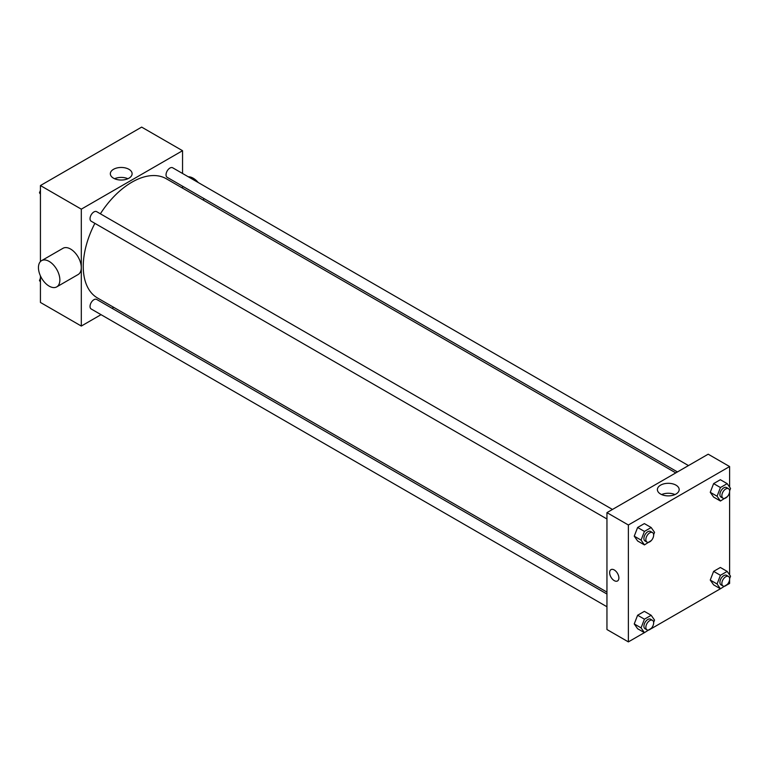 <?xml version="1.0" encoding="UTF-8"?>
<svg xmlns="http://www.w3.org/2000/svg" width="769" height="769" viewBox="0 0 769 769"><rect width="100%" height="100%" fill="white"/><g stroke="black" fill="none" stroke-linecap="round" stroke-linejoin="round"><path stroke-width="1.15" d="M101.037 314.665L81.312 326.056L40.43 302.448L40.43 275.888M40.43 261.566L40.43 185.55L141.659 127.106L182.551 150.705L182.551 173.486M113.716 307.34L112.053 308.311M94.875 223.346A68.835 39.738 120 0 0 83.254 266.478A68.835 39.738 120 0 0 97.509 297.988L606.952 592.111M675.788 472.897L166.344 178.773A68.835 39.738 120 0 0 100.374 213.801M182.551 186.204L182.551 188.126M81.312 326.056L81.312 209.158L182.551 150.705M688.466 465.572L172.689 167.786A5.508 3.182 120 0 0 168.44 169.267A5.508 3.182 120 0 0 166.037 174.803A5.508 3.182 120 0 0 167.181 177.331L677.451 471.935M606.952 594.043L96.683 299.429A5.508 3.182 120 0 0 92.434 300.91A5.508 3.182 120 0 0 90.031 306.447A5.508 3.182 120 0 0 91.175 308.975L606.952 606.76M606.952 518.988L91.175 221.212A5.508 3.182 -60 0 1 91.175 214.849A5.508 3.182 -60 0 1 96.683 211.667L612.46 509.453M81.312 209.158L40.43 185.55M113.524 178.197A10.891 6.287 180 0 1 110.332 173.746A10.891 6.287 180 0 1 121.223 167.459A10.891 6.287 180 0 1 132.114 173.746A10.891 6.287 180 0 1 125.385 179.562A10.891 6.287 180 0 1 113.524 178.197M41.584 260.653L63 248.291A15.14 8.747 60 0 1 74.67 252.347A15.14 8.747 60 0 1 81.283 267.583A15.14 8.747 60 0 1 78.14 274.523L56.733 286.885A15.14 8.747 60 0 1 41.584 278.138A15.14 8.747 60 0 1 41.584 260.653A15.14 8.747 60 0 1 53.253 264.709A15.14 8.747 60 0 1 59.867 279.954A15.14 8.747 60 0 1 56.733 286.885M203.439 200.19A15.14 8.747 -120 0 0 203.823 198.479M198.2 182.522A15.14 8.747 -120 0 0 188.242 176.774M114.552 178.725A10.891 6.287 180 0 1 127.885 178.725M644.393 632.647L628.369 641.894L606.952 629.532L606.952 512.635L708.191 454.191L729.608 466.552L729.608 487.104M729.608 579.634L729.608 583.45L727.205 584.834M720.399 588.766L651.199 628.715M713.622 497.091L710.248 492.295L713.622 483.605L720.361 479.712L713.622 483.605L710.248 492.295L713.622 497.091L720.438 501.023L717.064 496.226L720.438 487.536L727.176 483.643L730.55 488.44L729.627 490.814M637.616 628.734L634.242 623.938L637.616 615.248L644.364 611.355L637.616 615.248L634.242 623.938L637.616 628.734L644.432 632.666L641.058 627.869L644.432 619.18L651.17 615.287L654.544 620.083L653.621 622.457M729.608 491.872L729.608 574.866M628.369 641.894L628.369 524.996L729.608 466.552M713.622 584.853L710.248 580.057L713.622 571.367L720.361 567.474L713.622 571.367L710.248 580.057L713.622 584.853L720.438 588.785L717.064 583.988L720.438 575.299L727.176 571.405L730.55 576.202L729.627 578.576M637.616 540.972L634.242 536.176L637.616 527.486L644.364 523.593L637.616 527.486L634.242 536.176L637.616 540.972L644.432 544.904L641.058 540.107L644.432 531.417L651.17 527.524L654.544 532.321L653.621 534.695M628.369 524.996L606.952 512.635M660.581 494.034A10.891 6.287 180 0 1 657.389 489.593A10.891 6.287 180 0 1 668.28 483.307A10.891 6.287 180 0 1 679.171 489.593A10.891 6.287 180 0 1 672.452 495.399A10.891 6.287 180 0 1 660.581 494.034M618.882 577.971A6.537 3.778 60 0 1 617.526 580.96A6.537 3.778 60 0 1 610.99 577.183A6.537 3.778 60 0 1 610.99 569.637A6.537 3.778 60 0 1 616.027 571.386A6.537 3.778 60 0 1 618.882 577.971M617.526 580.96A6.537 3.778 60 0 1 610.99 577.183A6.537 3.778 60 0 1 610.99 569.637M661.619 494.563A10.891 6.287 180 0 1 674.951 494.563M651.381 540.482L644.432 544.904M652.506 532.571L650.555 531.446A5.508 3.182 120 0 0 646.316 532.927A5.508 3.182 120 0 0 643.913 538.463A5.508 3.182 120 0 0 645.047 540.982L646.998 542.107A5.508 3.182 120 0 0 652.506 538.934A5.508 3.182 120 0 0 652.506 532.571A5.508 3.182 120 0 0 648.257 534.051A5.508 3.182 120 0 0 645.854 539.588A5.508 3.182 120 0 0 646.998 542.107M641.058 540.107L634.242 536.176M644.432 531.417L637.616 527.486M651.17 527.524L644.364 523.593M727.387 496.601L720.438 501.023M728.503 488.69L726.561 487.565A5.508 3.182 120 0 0 722.312 489.046A5.508 3.182 120 0 0 719.909 494.582A5.508 3.182 120 0 0 721.053 497.101L723.004 498.225A5.508 3.182 120 0 0 728.503 495.053A5.508 3.182 120 0 0 728.503 488.69A5.508 3.182 120 0 0 724.263 490.17A5.508 3.182 120 0 0 721.86 495.707A5.508 3.182 120 0 0 723.004 498.225M717.064 496.226L710.248 492.295M720.438 487.536L713.622 483.605M727.176 483.643L720.361 479.712M651.381 628.244L644.432 632.666M652.506 620.333L650.555 619.208A5.508 3.182 120 0 0 646.316 620.689A5.508 3.182 120 0 0 643.913 626.226A5.508 3.182 120 0 0 645.047 628.744L646.998 629.869A5.508 3.182 120 0 0 652.506 626.697A5.508 3.182 120 0 0 652.506 620.333A5.508 3.182 120 0 0 648.257 621.813A5.508 3.182 120 0 0 645.854 627.35A5.508 3.182 120 0 0 646.998 629.869M641.058 627.869L634.242 623.938M644.432 619.18L637.616 615.248M651.17 615.287L644.364 611.355M727.387 584.363L720.438 588.785M728.503 576.452L726.561 575.327A5.508 3.182 120 0 0 722.312 576.808A5.508 3.182 120 0 0 719.909 582.344A5.508 3.182 120 0 0 721.053 584.863L723.004 585.988A5.508 3.182 120 0 0 728.503 582.815A5.508 3.182 120 0 0 728.503 576.452A5.508 3.182 120 0 0 724.263 577.932A5.508 3.182 120 0 0 721.86 583.469A5.508 3.182 120 0 0 723.004 585.988M717.064 583.988L710.248 580.057M720.438 575.299L713.622 571.367M727.176 571.405L720.361 567.474M40.43 194.134L39.488 192.798L40.43 190.366M42.833 184.166L49.639 180.234M40.43 193.336L39.488 192.798M118.839 140.285L125.645 136.353M40.43 281.896L39.488 280.56L40.43 278.128M40.43 281.098L39.488 280.56"/></g></svg>
